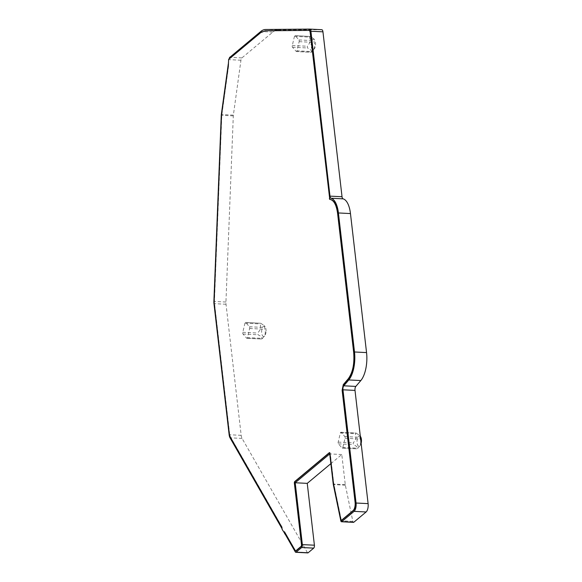 <?xml version="1.0" encoding="UTF-8"?>
<svg xmlns="http://www.w3.org/2000/svg" width="582" height="582" viewBox="0 0 582 582"><rect width="100%" height="100%" fill="white"/><g stroke="black" fill="none" stroke-linecap="round" stroke-linejoin="round"><path stroke-width="0.44" stroke-dasharray="2.91 2.18" d="M266.003 332.031A5.202 2.212 92.9 0 1 264.643 335.916A5.202 2.212 92.9 0 1 262.373 335.472A5.202 2.212 92.9 0 1 261.689 330.511A5.202 2.212 92.9 0 1 265.101 326.728A5.202 2.212 92.9 0 1 266.003 332.031M247.466 337.604A1.302 0.553 92.9 0 1 246.921 338.36A1.302 0.553 92.9 0 1 246.71 338.237L242.992 334.024A1.302 0.553 92.9 0 1 242.789 332.3L244.964 323.163A1.302 0.553 92.9 0 1 245.509 322.406A1.302 0.553 92.9 0 1 245.728 322.523L249.445 326.742A1.302 0.553 92.9 0 1 249.642 328.466L247.466 337.604L262.46 338.36L261.696 338.993C262.555 337.691 261.318 336.287 257.979 334.774L257.782 333.05L259.827 330.241C260.852 328.175 260.896 326.073 259.95 323.912L260.714 323.279L264.33 325.665L265.305 332.169C265.341 334.286 264.388 336.352 262.46 338.36L264.643 335.916M245.509 322.406L260.714 323.279L245.728 322.523M246.921 338.36L261.696 338.993L246.71 338.237M321.737 29.704L277.621 30.104A32.497 13.815 -87.1 0 0 272.812 32.105L241.901 57.909A3.252 1.382 -87.1 0 0 240.941 60.244L233.367 115.149A3.252 1.382 -87.1 0 0 233.302 115.883L225.94 302.029A6.497 2.764 -87.1 0 0 226.02 304.248L241.181 435.336A6.497 2.764 -87.1 0 0 242.076 438.421L307.383 552.551A1.95 0.829 -87.1 0 0 307.827 552.9M330.874 463.643L341.794 454.527L345.279 484.661A3.252 1.382 -87.1 0 0 345.359 485.177L352.852 521.392A1.95 0.829 -87.1 0 0 353.514 522.36M342.863 447.427L345.031 438.29A1.302 0.553 -87.1 0 0 344.835 436.565L341.117 432.346A1.302 0.553 -87.1 0 0 340.899 432.23A1.302 0.553 -87.1 0 0 340.354 432.979L338.178 442.116A1.302 0.553 -87.1 0 0 338.382 443.84L342.1 448.06A1.302 0.553 -87.1 0 0 342.318 448.176A1.302 0.553 -87.1 0 0 342.863 447.427L357.821 448.213L360.032 445.739A5.202 2.212 92.9 0 1 358.701 446.227A5.202 2.212 92.9 0 1 357.079 440.327A5.202 2.212 92.9 0 1 359.771 435.954A5.202 2.212 92.9 0 1 360.498 436.544M296.966 50.794A1.302 0.553 -87.1 0 1 296.42 51.551A1.302 0.553 -87.1 0 1 296.209 51.427L292.491 47.215A1.302 0.553 -87.1 0 1 292.288 45.491L294.463 36.353A1.302 0.553 -87.1 0 1 295.009 35.597A1.302 0.553 -87.1 0 1 295.227 35.713L298.944 39.932A1.302 0.553 -87.1 0 1 299.141 41.657L296.966 50.794L311.93 51.58L314.142 49.106A5.202 2.212 92.9 0 1 312.81 49.601A5.202 2.212 92.9 0 1 311.188 43.701A5.202 2.212 92.9 0 1 313.88 39.321A5.202 2.212 92.9 0 1 314.6 39.918A5.202 2.212 92.9 0 1 315.553 44.574A5.202 2.212 92.9 0 1 314.142 49.106M341.794 454.527L329.747 453.916M341.117 432.346L356.104 433.103L359.72 435.489L360.025 439.039C361.393 442.196 360.673 445.237 357.85 448.176L357.086 448.817L357.275 447.551C356.955 446.612 355.653 445.63 353.369 444.597L353.172 442.873C355.988 439.934 356.715 436.886 355.347 433.736L356.104 433.103L355.66 432.972L340.899 432.23M342.318 448.176L357.086 448.817L342.1 448.06M296.209 51.427L311.195 52.184L311.385 50.925C311.064 49.987 309.762 48.997 307.478 47.964L307.281 46.24C310.097 43.301 310.824 40.26 309.449 37.102L310.213 36.47L313.829 38.856L314.127 42.413C315.502 45.563 314.775 48.612 311.959 51.551L311.181 52.293L296.42 51.551M295.009 35.597L310.213 36.47L295.227 35.713M282.052 528.725L282.125 529.351M281.877 527.227L282.416 529.365M282.168 527.241L230.392 436.747L229.679 434.281L214.438 302.553A1.302 0.553 -87.1 0 1 214.416 302.109L221.815 115.2A1.302 0.553 -87.1 0 1 221.844 114.901L228.704 65.133L228.151 62.885M228.282 64.049L228.442 62.9M229.97 58.287L260.911 32.723L265.523 30.802L309.639 30.402M340.921 519.646L341.219 519.661A1.302 0.553 -87.1 0 0 341.51 520.25M341.219 519.661L333.806 483.868A1.302 0.553 -87.1 0 1 333.777 483.664L330.285 453.473A1.302 0.553 -87.1 0 0 329.812 452.621A1.302 0.553 -87.1 0 0 329.659 452.658M295.292 550.674L295.591 550.688A1.302 0.553 -87.1 0 0 295.736 550.863M295.591 550.688L284.831 532.385M361.131 443.353A5.202 2.212 92.9 0 1 360.032 445.739M242.789 332.3L257.782 333.05M244.964 323.163L259.95 323.912M249.445 326.742L264.432 327.499M249.642 328.466L264.628 329.223M242.992 334.024L257.979 334.774M241.181 435.336L229.141 434.725M226.02 304.248L213.972 303.644M242.076 438.421L230.028 437.817M307.383 552.551L295.336 551.947M345.279 484.661L333.231 484.057M345.359 485.177L333.311 484.566M352.852 521.392L340.812 520.781M277.621 30.104L265.581 29.5M272.812 32.105L260.765 31.501M241.901 57.909L229.861 57.305M240.941 60.244L228.602 59.619M230.152 57.32A3.252 1.382 -87.1 0 0 229.184 59.648M233.367 115.149L221.327 114.545M233.302 115.883L221.262 115.272M225.94 302.029L213.892 301.425M338.382 443.84L353.369 444.597M338.178 442.116L353.172 442.873M340.354 432.979L355.347 433.736M344.835 436.565L359.822 437.322M345.031 438.29L360.025 439.039M292.491 47.215L307.478 47.964M292.288 45.491L307.281 46.24M294.463 36.353L309.449 37.102M298.944 39.932L313.931 40.689M299.141 41.657L314.127 42.413M265.101 326.728L264.33 325.665M360.316 436.304L359.72 435.489M314.6 39.918L313.829 38.856"/><path stroke-width="0.87" d="M284.831 532.385L284.998 533.883L295.336 551.947A1.95 0.829 -87.1 0 0 295.78 552.296L307.827 552.9A1.95 0.829 -87.1 0 0 308.133 552.784L313.713 548.128A2.277 0.968 -87.1 0 0 314.404 545.21L307.245 483.366L295.205 482.762L329.747 453.916L333.231 484.057A3.252 1.382 -87.1 0 0 333.311 484.566L340.812 520.781A1.95 0.829 -87.1 0 0 341.467 521.748L353.514 522.36A1.95 0.829 -87.1 0 0 353.82 522.236L366.122 511.964A6.497 2.764 -87.1 0 0 368.108 503.626L355.005 390.406A3.252 1.382 -87.1 0 1 355.828 386.412L360.818 380.555A22.749 9.668 -87.1 0 0 366.551 352.583L350.466 213.565A22.749 9.668 -87.1 0 0 343.089 198.84A3.252 1.382 -87.1 0 1 342.034 196.738L322.952 31.828A3.252 1.382 -87.1 0 0 321.773 29.704A3.252 1.382 -87.1 0 0 321.737 29.704L309.762 29.1M307.245 483.366L330.874 463.643M228.282 64.049L221.327 114.545A3.252 1.382 -87.1 0 0 221.262 115.272L213.892 301.425A6.497 2.764 -87.1 0 0 213.972 303.644L229.141 434.725A6.497 2.764 -87.1 0 0 230.028 437.817L282.052 528.725M295.78 552.296A1.95 0.829 -87.1 0 0 296.085 552.173L301.665 547.517A2.277 0.968 -87.1 0 0 302.356 544.599L295.205 482.762M341.467 521.748A1.95 0.829 -87.1 0 0 341.78 521.632L354.082 511.36A6.497 2.764 -87.1 0 0 356.06 503.023L342.965 389.802A3.252 1.382 -87.1 0 1 343.78 385.808L348.771 379.951A22.749 9.668 -87.1 0 0 354.503 351.979L338.418 212.954A22.749 9.668 -87.1 0 0 331.042 198.229A3.252 1.382 -87.1 0 1 329.987 196.127L310.904 31.224A3.252 1.382 -87.1 0 0 309.726 29.1A3.252 1.382 -87.1 0 0 309.689 29.1L265.581 29.5A32.497 13.815 -87.1 0 0 260.765 31.501L229.861 57.305L229.97 58.287M309.639 30.402L310.366 31.675L329.674 198.542A1.302 0.553 -87.1 0 0 330.147 199.393C334.104 200.092 336.68 204.762 337.88 213.405L353.965 352.43C354.86 363.743 353.056 372.538 348.56 378.802L343.569 384.658L342.427 390.253L355.384 502.251A6.497 2.764 -87.1 0 1 353.398 510.589L341.86 520.221A1.302 0.553 -87.1 0 1 341.656 520.301A1.302 0.553 -87.1 0 1 341.51 520.25M329.659 452.658A1.302 0.553 -87.1 0 0 329.608 452.701L295.059 481.54A1.302 0.553 -87.1 0 0 294.667 483.206L301.789 544.745A1.302 0.553 -87.1 0 1 301.389 546.411L296.085 550.841A1.302 0.553 -87.1 0 1 295.882 550.921A1.302 0.553 -87.1 0 1 295.736 550.863M360.316 436.304L360.498 436.544A5.202 2.212 92.9 0 1 361.131 443.353M284.998 533.883L282.125 529.351L281.877 527.227L230.094 436.733L229.381 434.267L214.14 302.538A1.302 0.553 92.9 0 1 214.125 302.094L221.524 115.185A1.302 0.553 92.9 0 1 221.546 114.887L228.406 65.119L228.602 59.619L229.861 57.305M229.563 57.291L229.708 58.513L260.612 32.701L265.232 30.781L309.369 30.388M309.348 30.38L310.075 31.661L329.674 198.542M284.707 533.869L284.46 531.744L295.292 550.674A1.302 0.553 92.9 0 0 295.591 550.907A1.302 0.553 92.9 0 0 295.794 550.827L301.098 546.396A1.302 0.553 92.9 0 0 301.491 544.73L294.368 483.191A1.302 0.553 92.9 0 1 294.768 481.525L329.31 452.687A1.302 0.553 92.9 0 1 329.521 452.607A1.302 0.553 92.9 0 1 329.987 453.458L333.486 483.649A1.302 0.553 92.9 0 0 333.515 483.853L340.921 519.646A1.302 0.553 92.9 0 0 341.365 520.286A1.302 0.553 92.9 0 0 341.569 520.206L353.107 510.574A6.497 2.764 92.9 0 0 355.093 502.237L342.129 390.238L343.278 384.644L348.269 378.787C352.765 372.524 354.569 363.728 353.674 352.416L337.589 213.39C336.389 204.748 333.806 200.077 329.849 199.379A1.302 0.553 92.9 0 1 329.383 198.527M308.133 552.784L296.085 552.173M313.713 548.128L301.665 547.517M314.404 545.21L302.356 544.599M353.82 522.236L341.78 521.632M366.122 511.964L354.082 511.36M368.108 503.626L356.06 503.023M355.005 390.406L342.965 389.802M355.828 386.412L343.78 385.808M360.818 380.555L348.771 379.951M366.551 352.583L354.503 351.979M350.466 213.565L338.418 212.954M343.089 198.84L331.042 198.229M342.034 196.738L329.987 196.127M322.952 31.828L310.904 31.224M321.773 29.704L309.726 29.1"/></g></svg>
